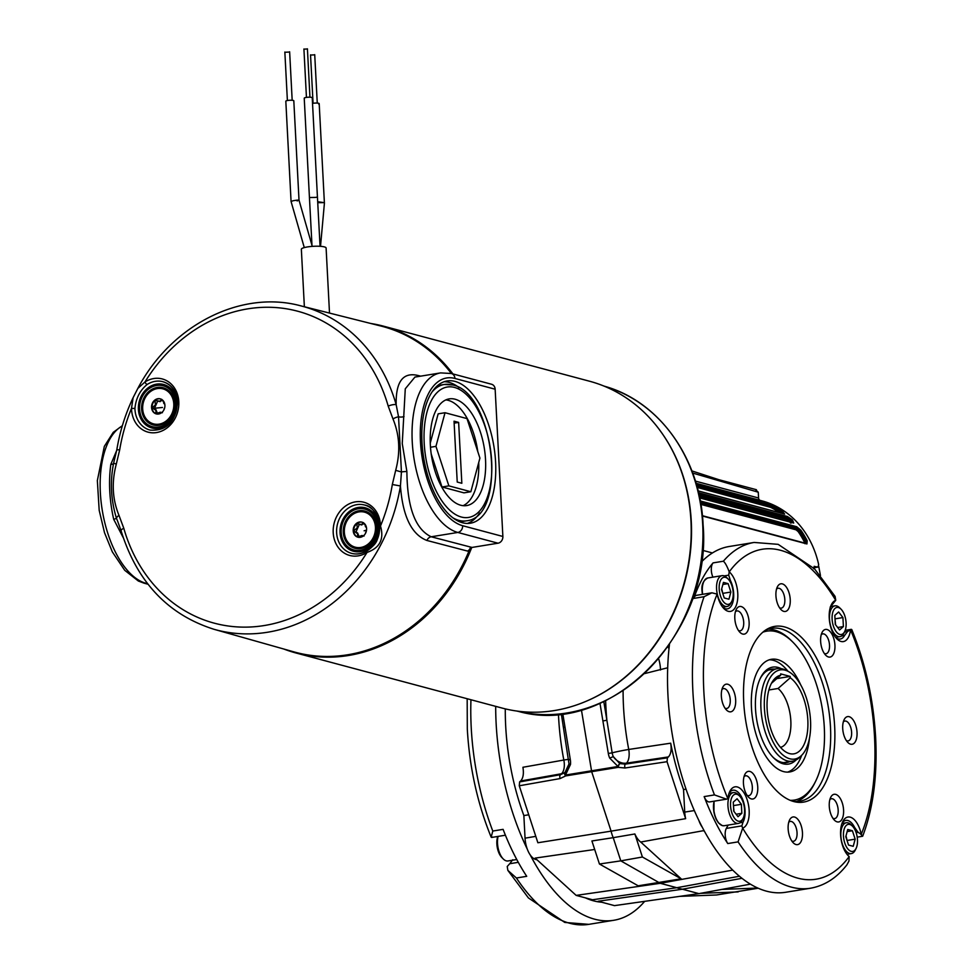 <?xml version="1.0" encoding="UTF-8"?>
<svg xmlns="http://www.w3.org/2000/svg" width="973" height="973" viewBox="0 0 973 973"><rect width="100%" height="100%" fill="white"/><g stroke="black" fill="none" stroke-linecap="round" stroke-linejoin="round"><path stroke-width="1.46" d="M667.04 761.701L624.994 768.001L618.208 767.356L565.666 775.919L560.095 778.57L519.266 785.783L519.606 781.915L560.448 774.703L564.96 772.55A3.004 1.35 48.3 0 0 565.094 774.447A3.004 1.35 48.3 0 0 565.459 775.043L618.001 766.481A3.004 1.253 -67.3 0 1 618.256 765.775A3.004 1.253 -67.3 0 1 619.825 763.61L625.347 764.121L667.393 757.833L667.04 761.701L685.649 818.67A19.326 9.535 80.7 0 1 684.724 812.09L683.545 789.565A156.714 77.366 80.7 0 1 670.689 743.19C671.723 749.575 670.956 754.16 668.39 756.933L667.393 757.833M564.79 774.508A3.004 1.715 -131.7 0 1 564.96 772.55L568.998 763.951L570.482 764.51L565.459 775.043A3.004 1.532 -99.1 0 0 565.666 775.919A3.004 1.715 -131.7 0 1 564.79 774.508M609.718 758.113A15.921 13.987 80.3 0 1 608.32 753.467L602.895 720.932L606.884 720.275L612.163 752.847A12.941 11.36 -99.7 0 0 612.224 753.163A12.941 11.36 -99.7 0 0 613.306 756.617L609.718 758.113L618.001 766.481A3.004 1.435 -99.4 0 0 618.208 767.356A3.004 0.9 -71.7 0 1 618.633 765.739A3.004 0.9 -71.7 0 1 619.825 763.61L613.306 756.617A13.014 10.788 48.2 0 0 626.43 763.16A13.014 6.215 81.6 0 0 629.142 753.005A13.014 6.215 81.6 0 0 628.74 749.453L670.689 743.19M601.764 902.226A156.471 77.244 -99.3 0 1 585.369 897.848M537.072 859.828L535.77 859.487A19.083 9.414 -99.3 0 1 525.043 838.167L523.863 815.569A156.471 77.244 -99.3 0 1 505.291 708.879M699.101 821.078A19.083 9.414 80.7 0 0 701.983 826.819M594.698 849.478L535.162 858.101L576.162 895.391L592.521 899.757L676.794 887.717A158.21 78.108 80.7 0 0 682.426 889.213L598.127 901.253L614.486 905.632L698.918 893.628L750.317 884.177M523.863 815.569L528.74 814.79M565.532 772.003A13.014 10.788 48.2 0 1 561.518 773.742L520.616 781.015C523.182 778.242 523.948 773.657 522.915 767.271L563.829 760.035A13.014 0.645 169.1 0 1 568.755 759.354M519.266 785.783L537.874 842.752L611.093 831.149A20.822 10.277 80.7 0 0 613.221 837.668L591.912 840.976L599.441 864.012L638.203 885.807L681.161 878.814L642.399 857.006L620.798 860.862L660.302 883.302L676.794 887.717L739.346 876.259M581.416 709.876L591.693 771.759L611.093 831.149L685.649 818.67M704.27 831.112A19.119 9.438 80.7 0 1 703.564 830.662L640.721 842.034A20.384 10.071 80.7 0 1 634.87 833.97L613.221 837.668L620.798 860.862L599.441 864.012M741.888 878.327L682.426 889.213L698.918 893.628M667.697 667.77L644.576 673.596M685.989 789.164L683.545 789.565M658.624 658.745A19.022 8.587 -103.2 0 1 660.472 670.008M667.721 646.972A19.022 4.135 -126.7 0 1 669.01 648.468M696.376 484.311L772.781 505.401A98.103 83.277 105 0 1 782.438 511.311L784.639 514.072L698.152 490.964L784.043 513.914L781.428 512.029L782.438 511.311M698.578 492.752L787.388 516.493L791.986 519.509A98.103 83.277 105 0 1 792.581 520.117L793.713 523.048L699.709 497.933M700.305 500.961L796.692 526.721L800.901 530.212A98.103 83.277 105 0 1 807.213 540.781L806.945 543.943L702.433 516.018M813.598 567.733L817.758 567.052L814.121 566.42M696.06 483.265L762.151 500.925A98.103 83.277 -75 0 1 818.67 564.583L818.05 567.077L813.598 567.794M813.659 568.816L814.365 566.31M695.415 481.112L758.563 497.994L758.259 492.204L755.535 489.674L756.422 489.711L719.011 479.738L691.888 470.92M758.563 497.994A3.004 2.554 -75 0 0 760.071 500.365M634.87 833.97L642.399 857.006M640.721 842.034L681.161 878.814M703.564 830.662L704.476 831.489M732.633 870.117L660.302 883.302L576.162 895.391M721.893 889.407L757.675 888.057M758.089 888.24L716.505 894.99L679.555 896.376M520.616 781.015L519.606 781.915M700.511 893.336L738.154 891.913M758.259 492.204L692.691 473.06M700.633 502.822L796.279 528.388L799.332 531.051A96.595 82.012 105 0 1 805.474 541.28L804.209 541.693A95.597 81.16 -75 0 0 798.14 531.574L796.072 529.835L700.901 504.403M790.368 522.89L789.772 521.467A95.597 81.16 -75 0 0 789.468 521.151L787.206 519.655L699.344 496.169M779.361 512.589A95.597 81.16 -75 0 0 770.725 507.395L697.227 487.4M696.85 486.026L771.638 506.617A96.595 82.012 105 0 1 780.747 512.139L781.428 512.029A97.093 82.437 -75 0 0 771.869 506.167L696.765 485.697M699.015 494.685L787.169 518.244L790.575 520.519A96.595 82.012 105 0 1 790.891 520.835L791.037 523.121M699.696 497.848L793.031 522.793L791.463 520.737A97.093 82.437 -75 0 0 790.879 520.141L787.425 517.916L698.918 494.26M702.409 515.763L806.13 543.481L805.948 541.195L804.902 543.676M807.213 540.781L805.948 541.195A97.093 82.437 -75 0 0 799.697 530.735L796.51 528.193L700.584 502.555M792.581 520.117L789.772 521.467M798.14 531.574L800.901 530.212M770.725 507.395L772.781 505.401M780.103 512.795L780.747 512.139M558.453 714.121A157.553 77.779 -99.3 0 0 558.599 717.186A157.553 77.779 -99.3 0 0 563.829 760.035A13.014 6.629 -100.1 0 1 564.291 763.562A13.014 6.629 -100.1 0 1 561.518 773.742L560.448 774.703A3.004 1.545 -100 0 0 559.791 777.05A3.004 1.545 -100 0 0 560.095 778.57M563.926 727.281L564.997 727.111L570.312 759.658A15.921 13.707 80.3 0 1 570.482 764.51M588.179 700.402A168.645 143.165 -75 0 0 691.268 521.248A168.645 143.165 -75 0 0 660.229 430.808M283.824 649.027A169.168 143.615 -75 0 0 296.133 653.029L502.08 708.064A169.168 143.615 -75 0 0 554.44 710.545A169.168 143.615 -75 0 0 690.125 551.46A169.168 143.615 -75 0 0 589.431 381.197L383.484 326.162A169.168 143.615 -75 0 0 370.822 323.486M296.133 653.029A169.168 143.615 -75 0 0 348.504 655.498A169.168 143.615 -75 0 0 471.747 547.483M452.919 373.924A169.168 143.615 -75 0 0 383.484 326.162M304.367 306.738L301.35 249.27A12.381 2.335 -3 0 1 310.387 246.546A12.381 2.335 -3 0 1 324.362 246.899A12.381 2.335 -3 0 1 326.101 247.981L329.506 313.075M285.186 52.262L289.322 52.043M311.992 245.427L299.015 200.183L293.81 100.803A4.001 0.754 -3 0 0 291.778 100.255A4.001 0.754 -3 0 0 287.777 100.462A4.001 0.754 -3 0 0 285.819 101.216L291.073 201.52L293.031 200.754C298.419 199.842 299.781 199.903 297.118 200.937M304.16 49.136L307.188 48.978M315.459 197.422L317.441 197.105L312.236 97.774A4.001 0.754 -3 0 0 310.192 97.227A4.001 0.754 -3 0 0 306.191 97.434A4.001 0.754 -3 0 0 304.233 98.188L309.438 197.531L315.459 197.422M310.825 55.035L314.449 54.853M320.518 246.327L324.386 203.527A4.001 1.605 -174.8 0 0 323.839 202.615L317.733 202.688M312.528 103.406A4.001 0.754 -3 0 1 318.633 103.272A4.001 0.754 -3 0 1 319.193 103.625A4.001 0.754 -3 0 1 318.67 104.026M317.685 201.727L323.839 202.615A4.001 0.754 -3 0 1 324.398 202.956A4.001 0.754 -3 0 1 324.313 203.138M444.235 381.708A72.075 35.575 -99.3 0 1 459.183 387.692M422.002 442.253A72.075 35.575 -99.3 0 1 447.203 380.954A72.075 35.575 -99.3 0 1 495.585 461.92A72.075 35.575 -99.3 0 1 470.385 523.219A72.075 35.575 -99.3 0 1 422.002 442.253M123.182 537.534L113.695 519.314L116.492 518.414C110.898 499.952 109.925 481.55 113.61 463.233L116.821 449.733L119.679 449.891A161.457 137.071 -75 0 1 131.501 408.38L134.931 408.465C135.892 398.358 139.966 390.368 147.154 384.481A2.505 0.961 -122.8 0 1 144.953 382A27.524 23.364 105 0 1 178.801 401.691A27.524 23.364 105 0 1 156.58 432.547A27.524 23.364 105 0 1 131.537 409.402A27.524 23.364 105 0 1 131.501 408.38L133.106 397.689L137.825 388.434L144.953 382A161.457 137.071 -75 0 1 279.056 307.833A161.457 137.071 -75 0 1 388.215 406.13L392.995 418.974C399.623 435.077 400.511 452.202 395.683 470.336L401.435 471.978L400.438 485.965A167.465 142.167 105 0 1 214.145 629.336L293.834 651.861A168.645 143.177 105 0 0 470.166 548.14M395.683 470.336L392.326 484.518A161.457 137.071 -75 0 1 380.492 526.016L379.616 526.624C379.896 537.047 375.821 545.05 367.393 550.609A2.505 0.961 57.2 0 0 366.967 550.645L366.967 550.645A2.505 0.961 57.2 0 0 367.052 552.409A27.524 23.364 105 0 1 333.204 532.705A27.524 23.364 105 0 1 355.413 501.861A27.524 23.364 105 0 1 380.455 525.006A27.524 23.364 105 0 1 380.492 526.016C384.286 539.164 379.811 547.957 367.052 552.409A161.457 137.071 -75 0 1 232.936 626.563A161.457 137.071 -75 0 1 123.79 528.278A6.008 1.837 164 0 0 121.078 530.747L121.078 530.747C136.974 581.89 167.988 614.766 214.145 629.336M414.936 377.086L405.279 388.799L402.25 443.493L406.884 471.54C407.237 507.492 415.337 529.239 431.197 536.78L457.809 532.45A81.075 40.027 -99.3 0 1 412.248 441.864A81.075 40.027 -99.3 0 1 440.599 372.902L451.326 373.498A6.008 5.096 105 0 1 454.938 378.461A75.079 37.059 80.7 0 0 420.47 441.851A75.079 37.059 80.7 0 0 462.649 525.724L502.871 536.464L495.148 389.212L454.938 378.461M426.916 540.465A6.008 5.072 104.6 0 1 431.197 536.78L472.002 547.434L467.697 551.119L426.916 540.465C411.579 534.518 402.749 516.359 400.438 485.965L392.326 484.518M116.821 449.733C119.837 431.586 125.262 414.243 133.106 397.689L137.825 388.434C171.041 325.274 240.672 289.565 300.608 305.802A167.465 142.167 105 0 1 396.169 404.671C395.707 381.513 403.065 371.808 418.268 375.542L420.64 376.162M300.608 305.802L380.905 326.028A168.645 143.177 105 0 1 451.375 373.51L491.547 384.25A6.008 5.096 105 0 1 495.148 389.212M119.679 449.891L116.31 464.06C111.481 482.194 112.382 499.319 119.01 515.422L123.79 528.278M113.695 519.314C109.414 500.122 108.453 481.805 110.813 464.389L116.675 450.523M472.002 547.434L498.018 543.202L457.809 532.45A6.008 5.096 -75 0 0 462.649 525.724M502.871 536.464A6.008 5.096 105 0 1 498.018 543.202M117.599 521.078L116.492 518.414A6.008 2.165 156.7 0 1 119.01 515.422M110.813 464.389A6.008 2.311 -163.4 0 0 113.561 463.379M388.215 406.13A6.008 1.837 164 0 1 396.169 404.671L398.541 416.797L401.435 471.978A6.008 1.168 175.1 0 1 406.884 471.54M392.995 418.974A6.008 2.165 156.7 0 1 398.541 416.797A6.008 3.26 179.2 0 0 404.014 416.602M113.403 463.939L113.598 463.233L116.31 464.06M364.571 505.023C371.808 505.972 376.697 512.783 379.239 525.469L379.263 526.405C378.339 542.934 375.529 544.26 366.967 550.645C361.92 553.783 356.811 554.695 351.642 553.369A25.03 21.248 105 0 1 336.622 532.693A25.03 21.248 105 0 1 364.571 505.023A25.03 21.248 105 0 1 379.555 525.225M479.604 513.026A72.075 35.575 -99.3 0 1 467.332 523.45M780.504 747.373A31.355 15.483 80.7 0 0 790.83 720.835A31.355 15.483 80.7 0 0 778.072 688.483L790.258 677.767A39.869 19.679 -99.3 0 1 807.821 719.935A39.869 19.679 -99.3 0 1 787.157 752.701A39.869 19.679 -99.3 0 1 767.125 709.049A39.869 19.679 -99.3 0 1 775.043 678.363A39.869 19.679 -99.3 0 1 780.699 675.213L771.467 683.301M810.533 720.652A45.159 22.294 80.7 0 0 787.826 671.212A45.159 22.294 80.7 0 0 764.413 708.332A45.159 22.294 80.7 0 0 778.254 750.159A45.159 22.294 80.7 0 0 801.545 755.437A45.159 22.294 80.7 0 0 810.533 720.652M801.545 755.437L799.514 757.42A46.899 23.145 -99.3 0 1 792.436 761.202A46.899 23.145 -99.3 0 1 760.947 708.514A46.899 23.145 -99.3 0 1 777.354 668.633A46.899 23.145 -99.3 0 1 785.26 669.959L787.826 671.212M768.889 689.979L778.072 688.483M790.258 677.767L790.185 676.43L780.626 673.875L780.699 675.213M776.819 678.607L790.185 676.43M163.975 409.207L164.267 408.502A5.607 4.756 105 0 1 163.975 409.207M156.191 413.793L155.741 413.659A7.784 6.604 105 0 1 152.056 407.59L155.996 410.509L155.741 413.659L160.436 412.224L162.406 412.722M157.504 413.476L155.899 409.609L154.853 409.39M155.157 409.414L154.488 408.234L157.748 400.9M156.483 413.951A7.784 6.604 105 0 1 155.741 413.659M151.557 407.456A7.784 6.604 -75 0 0 156.227 413.89A7.784 6.604 -75 0 0 164.911 405.279A7.784 6.604 -75 0 0 160.241 398.845A7.784 6.604 -75 0 0 151.557 407.456M142.678 408.903A18.122 15.386 105 0 1 157.31 388.592A18.122 15.386 105 0 1 173.79 403.831A18.122 15.386 105 0 1 159.171 424.131A18.122 15.386 105 0 1 142.678 408.903M161.725 399.344L159.864 401.253L155.048 400.438L155.376 405.084L152.056 407.59A7.784 6.604 105 0 1 155.048 400.438L155.048 400.438A7.784 6.604 105 0 1 160.496 398.918M159.45 401.35L162.673 400.377M164.802 404.245L162.844 400.767M163.646 403.065A5.607 4.756 105 0 1 164.011 403.673M159.195 401.363A5.607 4.756 105 0 1 159.864 401.253M155.376 405.084A5.607 4.756 105 0 1 155.668 404.367M155.996 410.509A5.607 4.756 105 0 1 155.619 409.901M160.436 412.224A5.607 4.756 105 0 1 159.767 412.321M430.334 444.856A54.05 26.685 80.7 0 0 466.626 505.583A54.05 26.685 80.7 0 0 485.527 459.609A54.05 26.685 80.7 0 0 449.246 398.881A54.05 26.685 80.7 0 0 430.334 444.856M463.112 505.68A54.05 26.685 80.7 0 0 478.728 462.479M451.813 384.919A69.071 34.091 80.7 0 0 444.247 384.481L441.669 384.907A69.071 34.091 80.7 0 0 436.451 386.646M458.392 521.248A69.071 34.091 80.7 0 0 463.89 521.236L466.468 520.823C508.307 516.918 494.272 392.837 452.737 384.955L444.247 384.481A69.071 34.091 80.7 0 0 432.182 391.815M477.779 451.557A54.05 26.685 80.7 0 0 445.877 399.903M431.221 454.026L441.985 486.986L463.963 492.861L470.847 491.742L479.92 458.101L467.004 418.597L445.026 412.722L435.953 446.352L448.857 485.868L470.847 491.742M445.026 412.722L438.154 413.841L430.261 443.104M441.985 486.986L448.857 485.868M430.492 447.252L435.953 446.352M461.834 483.277L458.636 422.416L454.038 421.187L457.225 482.049L461.834 483.277M454.342 423.109L458.636 422.416M830.224 607.03L835.746 600.305L835.102 596.413L814.547 568.852L778.169 544.345L754.136 542.447A175.176 86.475 80.7 0 0 723.377 561.214C725.14 562.662 727.086 566.201 729.203 571.832L729.239 571.856A21.017 10.375 -99.3 0 1 737.51 600.329A21.017 10.375 -99.3 0 1 724.009 608.684A21.017 10.375 -99.3 0 1 717.137 594.114L711.895 592.8L704.075 596.704A175.176 86.475 80.7 0 0 692.885 691.438A175.176 86.475 80.7 0 0 714.462 794.917L726.576 799.161L727.853 798.663A21.017 10.375 -99.3 0 1 729.811 791.45A21.017 10.375 -99.3 0 1 746.911 799.003A21.017 10.375 -99.3 0 1 742.667 828.12L738.081 841.876A175.176 86.475 80.7 0 0 810.497 888.227C824.618 885.698 836.744 877.914 846.887 864.875L848.967 861.032L849.149 856.568A21.017 10.375 -99.3 0 1 848.31 855.79A21.017 10.375 -99.3 0 1 842.74 821.638A21.017 10.375 -99.3 0 1 861.251 834.311L861.263 834.372C863.282 836.975 863.051 836.829 860.558 833.958M726.576 799.161L709.633 801.922A10.01 4.938 -99.3 0 1 704.148 796.595A175.176 86.475 80.7 0 0 727.768 843.555A10.01 4.938 -99.3 0 1 726.32 828.424L741.864 825.882L742.995 822.246A18.013 8.891 80.7 0 0 745.038 810.473A18.013 8.891 80.7 0 0 732.937 790.222A18.013 8.891 80.7 0 0 729.166 792.959M722.915 607.468A18.013 8.891 80.7 0 0 727.366 608.867A18.013 8.891 80.7 0 0 733.666 593.542A18.013 8.891 80.7 0 0 730.322 580.322L728.728 575.152L724.167 575.894M775.931 595.731A14.011 6.92 80.7 0 0 781.064 609.657A14.011 6.92 80.7 0 0 790.234 599.55A14.011 6.92 80.7 0 0 785.029 585.539A14.011 6.92 80.7 0 0 777.354 586.877A14.011 6.92 80.7 0 0 775.931 595.731M779.58 607.821A10.058 4.962 80.7 0 0 781.307 608.125A10.058 4.962 80.7 0 0 784.822 599.563A10.058 4.962 80.7 0 0 778.072 588.264A10.058 4.962 80.7 0 0 776.527 589.091M820.628 641.341A14.011 6.92 80.7 0 0 825.761 655.267A14.011 6.92 80.7 0 0 834.931 645.16A14.011 6.92 80.7 0 0 829.726 631.161A14.011 6.92 80.7 0 0 822.051 632.499A14.011 6.92 80.7 0 0 820.628 641.341M824.277 653.43A10.058 4.962 80.7 0 0 826.004 653.734A10.058 4.962 80.7 0 0 829.519 645.172A10.058 4.962 80.7 0 0 822.769 633.873A10.058 4.962 80.7 0 0 821.224 634.712M842.715 728.522A14.011 6.92 80.7 0 0 847.848 742.448A14.011 6.92 80.7 0 0 857.031 732.341A14.011 6.92 80.7 0 0 851.825 718.342A14.011 6.92 80.7 0 0 844.138 719.679A14.011 6.92 80.7 0 0 842.715 728.522M846.376 740.611A10.058 4.962 80.7 0 0 848.103 740.915A10.058 4.962 80.7 0 0 851.618 732.353A10.058 4.962 80.7 0 0 844.868 721.054A10.058 4.962 80.7 0 0 843.323 721.893M829.264 806.203A14.011 6.92 80.7 0 0 834.396 820.13A14.011 6.92 80.7 0 0 843.579 810.023A14.011 6.92 80.7 0 0 838.361 796.023A14.011 6.92 80.7 0 0 830.687 797.361A14.011 6.92 80.7 0 0 829.264 806.203M832.924 818.293A10.058 4.962 80.7 0 0 834.639 818.597A10.058 4.962 80.7 0 0 838.167 810.035A10.058 4.962 80.7 0 0 831.404 798.736A10.058 4.962 80.7 0 0 829.872 799.575M788.142 828.874A14.011 6.92 80.7 0 0 793.275 842.813A14.011 6.92 80.7 0 0 802.457 832.706A14.011 6.92 80.7 0 0 797.24 818.694A14.011 6.92 80.7 0 0 789.565 820.032A14.011 6.92 80.7 0 0 788.142 828.874M791.803 840.976A10.058 4.962 80.7 0 0 793.518 841.268A10.058 4.962 80.7 0 0 797.045 832.718A10.058 4.962 80.7 0 0 790.283 821.419A10.058 4.962 80.7 0 0 788.75 822.246M743.445 783.265A14.011 6.92 80.7 0 0 748.578 797.191A14.011 6.92 80.7 0 0 757.748 787.096A14.011 6.92 80.7 0 0 752.543 773.085A14.011 6.92 80.7 0 0 744.868 774.423A14.011 6.92 80.7 0 0 743.445 783.265M747.094 795.355A10.058 4.962 80.7 0 0 748.821 795.659A10.058 4.962 80.7 0 0 752.336 787.108A10.058 4.962 80.7 0 0 745.586 775.797A10.058 4.962 80.7 0 0 744.053 776.636M721.346 696.084A14.011 6.92 80.7 0 0 726.49 710.01A14.011 6.92 80.7 0 0 735.661 699.903A14.011 6.92 80.7 0 0 730.455 685.904A14.011 6.92 80.7 0 0 722.769 687.242A14.011 6.92 80.7 0 0 721.346 696.084M725.007 708.174A10.058 4.962 80.7 0 0 726.734 708.478A10.058 4.962 80.7 0 0 730.249 699.928A10.058 4.962 80.7 0 0 723.498 688.616A10.058 4.962 80.7 0 0 721.954 689.456M734.81 618.402A14.011 6.92 80.7 0 0 739.942 632.328A14.011 6.92 80.7 0 0 749.113 622.221A14.011 6.92 80.7 0 0 743.907 608.222A14.011 6.92 80.7 0 0 736.233 609.56A14.011 6.92 80.7 0 0 734.81 618.402M738.458 630.492A10.058 4.962 80.7 0 0 740.185 630.796A10.058 4.962 80.7 0 0 743.7 622.246A10.058 4.962 80.7 0 0 736.95 610.935A10.058 4.962 80.7 0 0 735.406 611.774M792.472 801.156A87.582 43.238 80.7 0 0 799.842 801.217A87.582 43.238 80.7 0 0 830.468 726.722A87.582 43.238 80.7 0 0 771.662 628.327A87.582 43.238 80.7 0 0 764.693 630.723M743.725 702.068A89.042 43.955 80.7 0 0 794.236 801.667A89.042 43.955 80.7 0 0 834.652 726.357A89.042 43.955 80.7 0 0 766.213 629.689A89.042 43.955 80.7 0 0 743.725 702.068M754.136 542.447L729.227 546.498A175.176 86.475 80.7 0 0 701.387 562.041M669.46 644.479A175.176 86.475 80.7 0 0 667.965 695.5A175.176 86.475 80.7 0 0 785.576 892.29L810.497 888.227M712.929 577.147A10.01 4.938 -99.3 0 1 713.063 562.893A175.176 86.475 80.7 0 0 693.761 598.395A10.01 4.938 -99.3 0 1 696.619 595.294L711.895 592.8M857.213 837.145L862.662 836.245C873.195 808.527 877.512 775.688 875.651 737.716C873.474 699.392 865.52 663.343 851.789 629.592L850.524 629.762A21.017 10.375 -99.3 0 1 836.938 638.872A21.017 10.375 -99.3 0 1 831.368 604.707A21.017 10.375 -99.3 0 1 835.71 600.317L835.746 600.305M856.131 832.62L858.077 832.304L854.61 827.427A18.013 8.891 80.7 0 0 845.853 820.397A18.013 8.891 80.7 0 0 842.083 823.146M726.32 828.424L728.132 825.08M835.843 637.643A18.013 8.891 80.7 0 0 840.283 639.042A18.013 8.891 80.7 0 0 844.552 635.491L847.544 631.538L844.442 632.049M850.536 629.713L847.544 631.538M729.203 571.832L728.728 575.152M741.864 825.882L742.642 828.12A167.161 82.523 80.7 0 0 849.149 856.568M858.077 832.304L861.263 834.372M849.174 856.593L847.97 855.449M492.435 837.084L491.17 837.194L492.788 831.039L503.102 829.361A175.176 86.475 -99.3 0 0 526.721 876.32L516.42 877.999L507.857 870.373L507.225 866.481L509.73 863.72L518.281 862.321M644.661 901.339A175.176 86.475 -99.3 0 1 613.744 920.288L588.823 924.35L564.79 922.44L528.424 897.933L507.857 870.373M527.269 849.088A175.176 86.475 -99.3 0 1 496.133 723.498A175.176 86.475 -99.3 0 1 495.683 706.362M613.744 920.288A175.176 86.475 -99.3 0 1 530.151 854.829M512.735 859.767L509.73 863.72M790.246 800.341A85.588 42.253 80.7 0 0 815.605 781.295A85.588 42.253 80.7 0 0 792.934 642.216A85.588 42.253 80.7 0 0 776.199 631.684A85.588 42.253 80.7 0 0 762.844 632.207M768.269 629.166A87.582 43.238 -99.3 0 1 774.374 629.993A87.582 43.238 -99.3 0 1 791.511 640.781A87.582 43.238 -99.3 0 1 792.229 641.511M769.302 659.803A57.066 28.168 -99.3 0 1 773.377 660.339A57.066 28.168 -99.3 0 1 787.984 671.285M801.679 755.303A57.066 28.168 -99.3 0 1 787.607 772.124M809.427 738.422A57.066 28.168 -99.3 0 1 789.772 771.942A57.066 28.168 -99.3 0 1 783.533 771.589A57.066 28.168 -99.3 0 1 751.959 713.975A57.066 28.168 -99.3 0 1 771.419 659.293A57.066 28.168 -99.3 0 1 777.67 659.645A57.066 28.168 -99.3 0 1 800.694 684.834M796.084 759.962A49.112 24.252 -99.3 0 1 783.119 763.781A49.112 24.252 -99.3 0 1 773.511 757.736A49.112 24.252 -99.3 0 1 760.509 677.913A49.112 24.252 -99.3 0 1 778.072 667.442A49.112 24.252 -99.3 0 1 781.197 668.646M789.602 761.664A47.3 23.352 -99.3 0 1 781.477 762.26A47.3 23.352 -99.3 0 1 772.866 757.067M760.108 678.765A47.3 23.352 -99.3 0 1 774.508 669.096M815.155 782.195A87.582 43.238 -99.3 0 1 814.705 783.119A87.582 43.238 -99.3 0 1 796.352 801.497M838.398 607.529A13.719 6.775 -99.3 0 1 841.086 609.22A13.719 6.775 -99.3 0 1 844.71 631.501A13.719 6.775 -99.3 0 1 839.808 634.432A13.719 6.775 -99.3 0 1 832.11 619.108A13.719 6.775 -99.3 0 1 838.398 607.529M844.272 632.292A15.617 7.711 -99.3 0 1 843.859 633.228A15.617 7.711 -99.3 0 1 839.991 636.658A15.617 7.711 -99.3 0 1 838.276 636.561A15.617 7.711 -99.3 0 1 829.641 620.798A15.617 7.711 -99.3 0 1 834.968 605.838A15.617 7.711 -99.3 0 1 836.671 605.936A15.617 7.711 -99.3 0 1 839.723 607.857A15.617 7.711 -99.3 0 1 840.417 608.611M835.102 620.847A7.942 3.916 -99.3 0 1 835.43 623.328L834.98 618.548M835.503 624.666L835.43 623.328A7.942 3.916 -99.3 0 1 835.442 624.593M842.922 617.563L838.641 611.981L834.822 615.398L835.284 624.398L839.577 629.981L843.396 626.563L842.922 617.563L835.199 618.828M837.668 627.5L843.396 626.563M497.762 836.452A13.719 6.775 80.7 0 0 496.862 843.944A13.719 6.775 80.7 0 0 501.886 857.578A13.719 6.775 80.7 0 0 502.542 858.174M498.091 836.403A15.617 7.711 80.7 0 0 497.519 843.421A15.617 7.711 80.7 0 0 503.236 858.94A15.617 7.711 80.7 0 0 508.003 860.959L516.772 859.524M847.24 841.098L845.975 835.977A7.942 3.916 -99.3 0 1 846.048 836.208A7.942 3.916 -99.3 0 1 846.753 839.577M857.481 839.772A13.719 6.775 -99.3 0 1 856.082 848.432A13.719 6.775 -99.3 0 1 848.578 849.745A13.719 6.775 -99.3 0 1 843.469 836.038A13.719 6.775 -99.3 0 1 852.457 826.15A13.719 6.775 -99.3 0 1 857.481 839.772M855.644 849.21A15.617 7.711 -99.3 0 1 855.231 850.159A15.617 7.711 -99.3 0 1 851.351 853.589A15.617 7.711 -99.3 0 1 840.867 836.038A15.617 7.711 -99.3 0 1 846.328 822.757A15.617 7.711 -99.3 0 1 851.095 824.776A15.617 7.711 -99.3 0 1 851.789 825.542M853.224 846.315L855.158 839.152L852.409 830.747L847.726 829.495L845.792 836.658L848.541 845.075L853.224 846.315M847.422 840.417L855.158 839.152M847.155 831.599L852.409 830.747M733.545 807.602A7.942 3.916 -99.3 0 1 733.873 810.071A7.942 3.916 -99.3 0 1 733.885 811.336M738.264 821.176A13.719 6.775 -99.3 0 1 730.553 805.863A13.719 6.775 -99.3 0 1 736.853 794.284A13.719 6.775 -99.3 0 1 739.529 795.963A13.719 6.775 -99.3 0 1 743.165 818.257A13.719 6.775 -99.3 0 1 738.264 821.176M742.727 819.035A15.617 7.711 -99.3 0 1 742.314 819.984A15.617 7.711 -99.3 0 1 738.434 823.401A15.617 7.711 -99.3 0 1 736.719 823.304A15.617 7.711 -99.3 0 1 728.084 807.541A15.617 7.711 -99.3 0 1 733.411 792.581A15.617 7.711 -99.3 0 1 735.114 792.679A15.617 7.711 -99.3 0 1 738.179 794.6A15.617 7.711 -99.3 0 1 738.86 795.367M733.946 811.421L733.423 805.303M733.739 811.141L738.02 816.724L741.84 813.306L741.377 804.318L737.084 798.736L733.265 802.141L733.739 811.141M733.642 805.571L741.377 804.318M736.123 814.243L741.84 813.306M719.181 588.933A13.719 6.775 -99.3 0 1 728.157 579.044A13.719 6.775 -99.3 0 1 733.192 592.679A13.719 6.775 -99.3 0 1 731.793 601.326A13.719 6.775 -99.3 0 1 724.277 602.64A13.719 6.775 -99.3 0 1 719.181 588.933M731.355 602.117A15.617 7.711 -99.3 0 1 730.942 603.053A15.617 7.711 -99.3 0 1 727.062 606.483A15.617 7.711 -99.3 0 1 716.578 588.933A15.617 7.711 -99.3 0 1 722.039 575.651A15.617 7.711 -99.3 0 1 726.807 577.682A15.617 7.711 -99.3 0 1 727.5 578.436M722.951 593.992L721.759 589.103A7.942 3.916 -99.3 0 1 722.452 592.472M723.438 582.389L721.504 589.553L724.253 597.969L728.935 599.222L730.869 592.058L728.12 583.642L723.438 582.389M722.866 584.493L728.12 583.642M723.134 593.311L730.869 592.058M357.334 527.67L353.722 530.893A7.784 6.604 105 0 1 356.714 523.742L357.334 527.67A5.607 4.756 105 0 0 357.03 528.388M363.391 522.647L361.53 524.556L356.714 523.742A7.784 6.604 105 0 1 362.151 522.221M366.456 527.561L364.498 524.07M356.811 532.717L356.154 531.55L359.414 524.216M361.117 524.654L364.328 523.681M366.578 528.582A7.784 6.604 -75 0 0 361.907 522.148A7.784 6.604 -75 0 0 353.211 530.759A7.784 6.604 -75 0 0 357.882 537.193A7.784 6.604 -75 0 0 366.578 528.582M375.444 527.135A18.122 15.386 105 0 1 360.825 547.446A18.122 15.386 105 0 1 344.345 532.207A18.122 15.386 105 0 1 358.964 511.907A18.122 15.386 105 0 1 375.444 527.135M353.722 530.893L357.65 533.812L357.407 536.962A7.784 6.604 105 0 1 353.722 530.893M358.137 537.254A7.784 6.604 105 0 1 357.407 536.962L362.102 535.527L364.072 536.026M359.171 536.78L357.565 532.924L356.519 532.693M365.629 532.523L365.933 531.805A5.607 4.756 105 0 1 365.629 532.523M362.102 535.527A5.607 4.756 105 0 1 361.433 535.636M365.301 526.369A5.607 4.756 105 0 1 365.678 526.977M360.861 524.666A5.607 4.756 105 0 1 361.53 524.556M624.994 768.001A3.004 1.423 -98.5 0 1 624.739 766.469A3.004 1.423 -98.5 0 1 625.347 764.121L626.43 763.16L668.39 756.933M768.184 506.361A0.997 0.851 105 0 1 767.843 504.999L767.977 504.732A0.997 0.851 -75 0 0 767.612 503.345M796.072 529.835A0.997 0.851 105 0 1 796.279 528.388L796.51 528.193A0.997 0.851 -75 0 0 796.692 526.721M787.206 519.655A0.997 0.851 105 0 1 787.169 518.244L787.425 517.916A0.997 0.851 -75 0 0 787.388 516.493M525.043 838.167L535.782 836.366M535.77 859.487L536.561 859.366M694.272 810.582L684.724 812.09M623.097 690.66A157.553 77.779 80.7 0 0 628.74 749.453A13.014 0.645 169.1 0 0 612.163 752.847L608.32 753.467M702.701 550.353L712.431 552.956M603.795 701.557L606.884 720.275A170.567 84.201 -99.3 0 1 605.632 700.682M562.771 713.647L564.997 727.111M602.895 720.932L599.976 703.284M791.986 519.509L789.468 521.151M806.945 543.943A0.997 0.851 -75 0 0 806.435 543.493L806.435 543.493A0.997 0.851 -75 0 0 806.13 543.481M793.713 523.048A0.997 0.851 -75 0 0 793.336 522.805L793.336 522.805A0.997 0.851 -75 0 0 793.031 522.793M569.12 759.852L570.312 759.658M702.701 524.459A168.232 142.824 -75 0 0 605.583 386.549C660.205 402.238 700.402 459.414 703.09 524.715C712.552 633.228 610.521 737.145 518.743 711.494A168.232 142.824 -75 0 0 702.701 524.459M147.154 384.481A25.03 21.248 105 0 1 162.905 381.708C171.589 384.493 176.478 391.316 177.573 402.165C175.651 421.99 166.456 431.282 149.988 430.066A25.03 21.248 105 0 1 134.967 409.39A25.03 21.248 105 0 1 134.931 408.465M162.905 381.708A25.03 21.248 105 0 1 177.901 401.922M366.76 550.998A25.03 21.248 105 0 1 351.642 553.369M378.716 526.381A22.525 19.119 -75 0 0 358.222 507.444A22.525 19.119 -75 0 0 340.051 532.681A22.525 19.119 -75 0 0 360.545 551.618A22.525 19.119 -75 0 0 378.716 526.381M343.287 532.353A19.278 16.359 -75 0 0 360.813 548.553A19.278 16.359 -75 0 0 376.369 526.952A19.278 16.359 -75 0 0 358.83 510.752A19.278 16.359 -75 0 0 343.287 532.353M377.548 526.575A21.163 17.964 105 0 1 360.472 550.292A21.163 17.964 105 0 1 341.219 532.499A21.163 17.964 105 0 1 358.295 508.782A21.163 17.964 105 0 1 377.548 526.575M141.62 409.037A19.278 16.359 -75 0 0 159.158 425.25A19.278 16.359 -75 0 0 174.702 403.649A19.278 16.359 -75 0 0 157.176 387.449A19.278 16.359 -75 0 0 141.62 409.037M175.882 403.272A21.163 17.964 105 0 1 158.806 426.977A21.163 17.964 105 0 1 139.565 409.195A21.163 17.964 105 0 1 156.641 385.478A21.163 17.964 105 0 1 175.882 403.272M177.062 403.077A22.525 19.119 -75 0 0 156.568 384.14A22.525 19.119 -75 0 0 138.397 409.378A22.525 19.119 -75 0 0 158.879 428.315A22.525 19.119 -75 0 0 177.062 403.077M122.294 425.943A81.075 40.027 80.7 0 0 101.934 508.174A81.075 40.027 80.7 0 0 145.926 583.277L147.604 583.727M147.118 583.082L145.926 583.277A6.008 5.096 -75 0 1 144.065 583.18L138.336 581.015L124.714 570.3L112.333 551.886L104.525 532.742L99.185 510.314L97.349 480.553L104.318 446.4L113.245 432.34L122.367 425.675M418.268 375.542A6.008 5.072 -75.4 0 0 418.949 376.429M152.056 407.59L154.488 408.234L162.455 407.492M452.688 517.697A69.071 34.091 80.7 0 0 458.903 520.385A69.071 34.091 80.7 0 0 466.468 520.823M454.537 387.436A66.067 32.62 80.7 0 0 424.204 443.214A66.067 32.62 80.7 0 0 461.336 517.028A66.067 32.62 80.7 0 0 491.657 461.238A66.067 32.62 80.7 0 0 454.537 387.436M729.361 580.48L730.322 580.322M704.075 596.704L693.761 598.395M713.063 562.893L723.377 561.214M861.251 834.311A167.161 82.523 80.7 0 0 874.532 737.023A167.161 82.523 80.7 0 0 850.524 629.762M717.137 594.114A167.161 82.523 80.7 0 0 727.853 798.663M835.71 600.317A167.161 82.523 80.7 0 0 729.239 571.856M738.081 841.876L727.768 843.555M704.148 796.595L714.462 794.917M853.649 827.585L854.61 827.427M740.112 822.708L742.995 822.246M841.669 635.965L844.552 635.491M492.788 831.039A175.176 86.475 -99.3 0 1 471.224 727.561A175.176 86.475 -99.3 0 1 470.956 699.745M588.823 924.35A175.176 86.475 -99.3 0 1 516.42 877.999M738.434 823.401L724.167 825.736A15.617 7.711 -99.3 0 1 722.465 825.627A15.617 7.711 -99.3 0 1 714.267 801.168M719.229 823.523A15.118 7.468 -99.3 0 1 714.158 801.193M702.628 594.308A15.617 7.711 -99.3 0 1 702.324 591.268A15.617 7.711 -99.3 0 1 707.785 577.986C703.138 580.516 701.241 584.98 702.068 591.353L702.384 594.357M702.141 591.304A15.118 7.468 -99.3 0 1 703.795 581.635M702.445 594.345A15.118 7.468 -99.3 0 1 702.141 591.402M366.517 530.163L364.109 530.796M806.422 543.506L702.397 515.69M793.287 522.829L699.684 497.775M784.287 513.939L698.128 490.879M564.972 772.538C568.013 768.244 569.351 765.386 568.998 763.951L561.312 713.817M518.743 711.494L516.858 711.056M605.583 386.549L603.722 385.989M292.18 100.28L289.638 51.8M304.281 247.592L291.073 201.52M287.388 100.535L284.846 52.043M309.949 97.215L307.419 48.808M320.056 246.303L317.441 197.105M312.041 246.4L309.438 197.531M306.446 97.397L303.917 48.991M317.259 103.077L314.717 54.634M324.386 203.527A4.001 4.001 0 0 0 324.398 202.956L319.193 103.625M313.075 103.296L310.533 54.853M414.863 377.098L440.599 372.902M117.538 520.932L121.078 530.747M148.018 584.238L144.065 583.18M777.354 668.633L768.475 670.069M792.436 761.202L783.569 762.65M154.221 409.159L155.899 409.609M160.192 401.654L158.599 401.253M818.719 566.298L820.458 575.566M845.209 630.334L851.314 629.336M467.174 698.736L467.308 729.069C469.485 767.405 477.439 803.443 491.17 837.194M505.413 835.211L491.645 837.449M792.934 642.216L791.511 640.781M815.605 781.295L814.705 783.119M841.086 609.22L839.723 607.857M844.71 631.501L843.859 633.228M839.991 636.658L835.625 637.364M834.968 605.838L830.601 606.544M501.886 857.578L503.236 858.94M856.082 848.432L855.231 850.159M851.351 853.589L846.984 854.294M846.328 822.757L841.961 823.474M852.457 826.15L851.095 824.776M733.411 792.581L729.045 793.299M714.048 801.205L713.927 812.321L716.019 818.974L718.415 822.842L722.307 825.627L724.167 825.736M739.529 795.963L738.179 794.6M743.165 818.257L742.314 819.984M728.157 579.044L726.807 577.682M722.039 575.651L707.785 577.986M727.062 606.483L722.696 607.188M731.793 601.326L730.942 603.053M360.253 524.569L361.847 524.958M357.565 532.924L355.875 532.474"/></g></svg>
